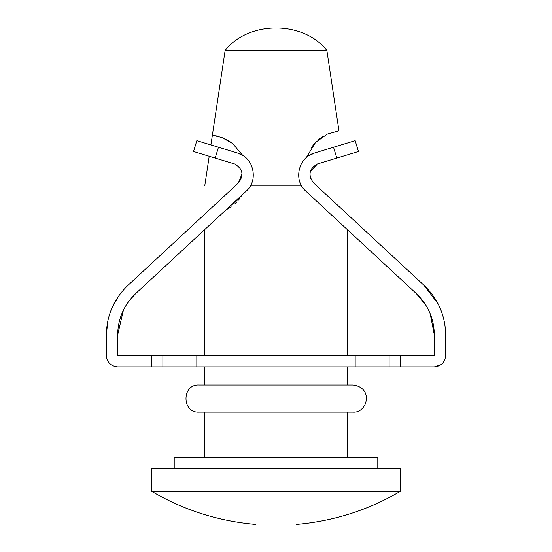 <?xml version="1.0" encoding="UTF-8"?>
<svg xmlns="http://www.w3.org/2000/svg" width="552" height="552" viewBox="0 0 552 552"><rect width="100%" height="100%" fill="white"/><g stroke="black" fill="none" stroke-linecap="round" stroke-linejoin="round"><path stroke-width="0.83" d="M259.192 355.557L251.119 355.557M193.545 151.496L215.19 158.058L193.545 151.496L196.829 140.663L237.325 152.945L242.77 155.422L232.516 143.416L221.869 137.482L212.368 135.254M355.171 140.663L333.525 147.225L355.171 140.663L358.455 151.496L317.497 163.916C309.134 168.781 307.816 175.101 313.55 182.891L310.528 178.234M309.976 175.591L309.969 173.618M310.334 171.589L317.497 163.916M437.971 303.635L423.936 285.246C438.088 298.818 445.326 315.406 445.657 335.009L445.029 325.783M443.794 319.208L442.255 313.791M445.457 357.661L445.657 355.557C444.988 362.429 441.221 366.197 434.348 366.873L441.103 364.63M443.353 362.402L444.919 359.58M425.744 305.014L416.249 293.526C428.041 304.835 434.072 318.663 434.348 334.995L430.174 313.674M308.754 155.733L314.674 152.945L333.525 147.225L336.81 158.058M389.105 366.873L389.105 355.557L400.414 355.557L400.414 366.873L162.895 366.873L162.895 355.557L355.171 355.557L355.171 366.873M389.105 355.557L355.171 355.557M314.674 152.945C298.591 157.03 293.071 179.869 305.511 190.847L416.249 293.526M434.348 334.995L434.348 355.557L400.414 355.557M434.348 366.873L400.414 366.873M445.657 335.009L445.657 355.557M423.936 285.246L313.55 182.891M242.038 173.742L238.45 182.891C244.184 175.101 242.866 168.781 234.503 163.916L215.19 158.058L218.475 147.225M238.45 182.891L128.064 285.246C113.912 298.818 106.674 315.406 106.343 335.009L106.343 355.557C107.012 362.429 110.779 366.197 117.652 366.873L162.895 366.873M162.895 355.557L117.652 355.557L117.652 334.995C117.928 318.663 123.959 304.835 135.751 293.526L245.785 191.503C259.012 180.814 253.81 157.106 237.325 152.945M135.751 293.526L129.478 300.392M123.413 310.127L117.652 334.995M106.543 357.661L107.081 359.58M108.647 362.402L110.897 364.63M118.728 295.927L112.008 307.871M107.861 320.726L106.343 335.009M234.503 163.916L239.816 167.815M241.307 170.506L241.824 172.238M210.912 144.934L225.106 50.577L326.894 50.577L338.962 130.803L327.288 134.136L315.578 142.375L306.27 157.63M250.339 185.927L301.661 185.927M329.213 133.308L326.798 134.364M322.499 136.751L318.587 139.615M314.626 143.389L310.921 148.115M231.143 142.395L223.912 138.304M217.453 136.137L215.57 135.73M174.204 468.689L174.204 457.38L377.796 457.38L377.796 468.689M241.541 195.877L225.754 210.07L231.178 206.814M234.917 203.778L236.877 201.853M237.864 200.769L240.175 197.892M255.638 491.314L151.903 491.314L255.638 491.314C255.638 535.281 255.638 535.281 255.638 491.314L400.414 491.314L400.414 468.689L151.586 468.689L151.586 491.314C183.781 510.158 218.468 521.192 255.638 524.4M296.362 491.314C296.362 535.281 296.362 535.281 296.362 491.314M196.829 366.873L196.829 355.557M151.586 355.557L151.586 366.873M209.208 156.244L204.744 185.927M204.744 412.137L204.744 457.38M347.256 457.38L347.256 412.137M204.744 384.992L204.744 366.873M204.744 355.557L204.744 229.556M347.256 229.556L347.256 355.557M347.256 366.873L347.256 384.992M270.639 384.992L352.914 384.992C374.042 387.552 367.397 413.441 352.914 412.137L199.086 412.137C181.656 413.234 181.601 383.923 199.086 384.992L270.639 384.992M225.106 50.577C248.269 20.479 303.731 20.479 326.894 50.577M296.362 524.4C333.532 521.192 368.218 510.158 400.414 491.314"/></g></svg>
